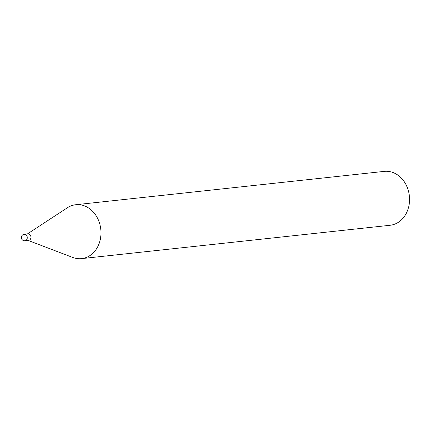 <?xml version="1.0" encoding="UTF-8"?>
<svg xmlns="http://www.w3.org/2000/svg" width="430" height="430" viewBox="0 0 430 430"><rect width="100%" height="100%" fill="white"/><g stroke="black" fill="none" stroke-linecap="round" stroke-linejoin="round"><path stroke-width="0.64" d="M27.026 234.189A3.252 2.671 83.8 0 1 27.923 233.893A3.252 2.671 83.8 0 1 30.643 235.737A3.252 2.671 83.8 0 1 28.622 240.359A3.252 2.671 83.8 0 1 27.563 240.214M27.923 233.893A3.252 2.671 83.8 0 1 30.826 236.274A3.252 2.671 83.8 0 1 29.514 240.058A3.252 2.671 83.8 0 1 28.622 240.359L24.94 240.757A3.252 2.671 83.8 0 0 25.838 240.456A3.252 2.671 83.8 0 0 26.961 236.134A3.252 2.671 83.8 0 0 24.241 234.291L27.923 233.893M27.386 233.947L67.386 207.76A27.101 22.279 83.8 0 1 68.263 207.217A27.101 22.279 83.8 0 1 75.734 204.734L384.291 171.376A27.101 22.279 83.8 0 1 408.5 191.237A27.101 22.279 83.8 0 1 397.583 222.783A27.101 22.279 83.8 0 1 390.112 225.266L81.56 258.623A27.101 22.279 83.8 0 1 72.761 257.452L28.084 240.413M75.734 204.734A27.101 22.279 83.8 0 1 99.943 224.594A27.101 22.279 83.8 0 1 89.031 256.14A27.101 22.279 83.8 0 1 81.56 258.623M23.344 234.587A3.252 2.671 83.8 0 1 24.241 234.291A3.252 3.252 0 0 0 21.5 238.537A3.252 3.252 0 0 0 24.94 240.757"/></g></svg>
